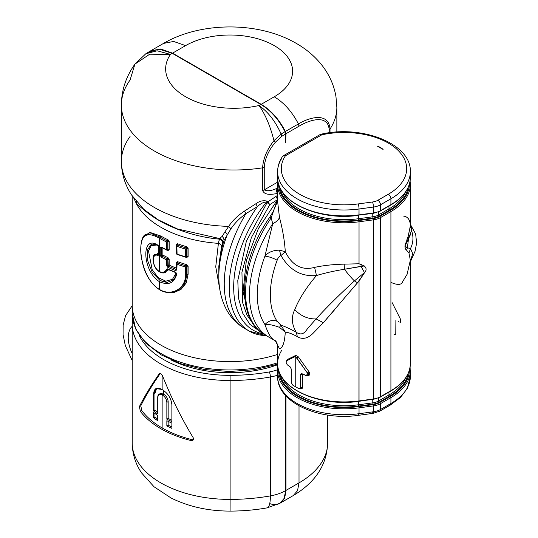 <?xml version="1.0" encoding="UTF-8"?>
<svg xmlns="http://www.w3.org/2000/svg" width="538" height="538" viewBox="0 0 538 538"><rect width="100%" height="100%" fill="white"/><g stroke="black" fill="none" stroke-linecap="round" stroke-linejoin="round"><path stroke-width="0.81" d="M171.878 426.997A94.022 54.284 180 0 1 168.159 425.222L168.159 421.355L168.159 425.222L166.854 425.975L166.854 420.709A95.865 55.347 0 0 0 171.878 423.076L171.878 428.342A95.865 55.347 180 0 1 166.854 425.975L168.159 425.222A94.022 54.284 0 0 0 171.878 426.997M158.912 394.334L157.728 397.078C157.937 394.233 159.315 393.433 161.877 394.684A95.865 55.347 0 0 0 162.133 394.831A95.865 55.347 180 0 1 161.877 394.684L163.182 393.93L161.877 394.684L158.912 394.334L160.216 393.581L163.182 393.93A94.022 54.284 0 0 0 163.438 394.078A94.022 54.284 0 0 0 163.7 394.233L162.395 394.986A95.865 55.347 180 0 1 162.133 394.831L162.133 427.945A95.865 55.347 0 0 0 192.214 439.694L190.808 440.508A97.708 56.409 180 0 1 140.384 411.395L139.382 406.634C144.245 396.795 150.842 385.88 159.161 373.897L159.86 373.493L159.161 373.897C160.263 373.083 161.393 373.735 162.543 375.854C171.212 397.643 181.427 418.261 193.196 437.697L192.752 440.319L190.808 440.508L192.214 439.694L193.33 439.775L192.214 439.694A95.865 55.347 180 0 1 162.133 427.945L162.133 394.831A95.865 55.347 0 0 0 162.395 394.986C165.065 396.755 166.551 399.209 166.854 402.343L166.854 419.203A95.865 55.347 0 0 0 171.878 421.57L171.878 404.71C171.158 398.308 167.997 393.305 162.395 389.714A95.865 55.347 180 0 1 162.133 389.566L162.133 375.06L162.133 389.566A95.865 55.347 180 0 1 161.877 389.411C156.706 386.788 153.955 388.375 153.626 394.179L155.919 388.611L161.877 389.411A95.865 55.347 0 0 0 162.133 389.566A95.865 55.347 0 0 0 162.395 389.714C167.997 393.305 171.158 398.308 171.878 404.71L171.878 421.57A95.865 55.347 180 0 1 166.854 419.203L166.854 402.343C166.551 399.209 165.065 396.755 162.395 394.986L163.7 394.233C166.37 396.002 167.856 398.456 168.159 401.59L166.854 402.343L168.159 401.59L168.159 418.45L166.854 419.203L168.159 418.45A94.022 54.284 0 0 0 171.878 420.225A94.022 54.284 180 0 1 168.159 418.45L168.159 401.59C167.856 398.456 166.37 396.002 163.7 394.233A94.022 54.284 180 0 1 163.438 394.078L163.438 390.373L163.438 394.078A94.022 54.284 180 0 1 163.182 393.93L159.645 394.092M171.878 423.076A95.865 55.347 180 0 1 166.854 420.709L166.854 425.975A95.865 55.347 0 0 0 171.878 428.342L171.878 423.076M157.728 412.296A94.022 54.284 180 0 1 154.944 410.272L154.944 393.419L156.619 388.308L154.944 393.419L153.626 394.179L154.944 393.419L154.944 410.272L153.626 411.032L153.626 394.179L153.626 411.032L154.944 410.272A94.022 54.284 0 0 0 157.728 412.296M157.728 413.937A95.865 55.347 180 0 1 153.626 411.032A95.865 55.347 0 0 0 157.728 413.937L157.728 397.078L157.728 413.937M162.133 427.945A95.865 55.347 180 0 1 141.783 410.581L140.801 405.813C145.583 396.022 152.14 385.134 160.465 373.143C152.14 385.134 145.583 396.022 140.801 405.813L141.783 410.581A95.865 55.347 0 0 0 162.133 427.945M157.728 420.709L157.728 415.444A95.865 55.347 180 0 1 153.626 412.538L153.626 417.811A95.865 55.347 0 0 0 157.728 420.709A95.865 55.347 180 0 1 153.626 417.811L153.626 412.538A95.865 55.347 0 0 0 157.728 415.444L157.728 420.709M157.728 419.068A94.022 54.284 180 0 1 154.944 417.051L154.944 413.514L154.944 417.051L153.626 417.811L154.944 417.051A94.022 54.284 0 0 0 157.728 419.068M134.937 64.103L145.811 53.76L157.103 50.787L170.459 54.405L149.746 54.19L134.937 64.103L130.075 80.034A112.455 64.923 0 0 0 121.38 105.071A112.455 64.923 0 0 0 262.584 167.843A112.455 64.923 180 0 1 121.38 105.071C121.501 90.229 126.02 76.571 134.937 64.103L149.746 54.19L170.459 54.405A68.185 39.361 0 0 0 167.903 58.891A68.185 39.361 0 0 0 251.206 106.988A68.185 39.361 0 0 0 258.986 105.515C265.16 114.002 270.157 125.717 273.97 140.647C267.036 149.376 263.237 158.441 262.584 167.843L262.584 190.418C264.709 195.886 272.43 194.238 277.198 193.546L277.615 193.451L277.198 193.546L277.198 195.61L277.198 193.546L276.055 188.744L277.79 188.071L276.055 188.744L277.198 193.546C272.423 194.238 264.709 195.886 262.584 190.418L262.611 190.418M230.936 228.852L227.063 235.24L230.936 228.852C234.723 223.122 239.733 218.045 245.967 213.626L257.453 206.558C260.607 203.579 263.62 202.046 266.498 201.979C263.62 202.046 260.607 203.572 257.453 206.558L255.765 203.828L257.453 206.558L245.967 213.626L244.373 211.158L255.765 203.828C259.477 201.01 263.324 200.129 267.305 201.185L266.498 201.979A94.056 54.304 120 0 0 263.519 333.984A94.056 54.304 -60 0 1 266.498 201.979L267.09 202.624L246.397 241.024L237.789 280.594L238.522 298.173L242.618 313.042L249.928 324.394L260.15 331.549L249.928 324.394L242.618 313.042L238.522 298.173L237.789 280.594L246.397 241.024L267.09 202.624A2.764 1.701 137.1 0 1 267.884 201.837L269.787 204.635L266.498 201.979L267.305 201.185L267.884 201.837L267.09 202.624L269.787 204.635L267.305 201.185C263.324 200.129 259.477 201.01 255.765 203.828L244.373 211.158C237.796 215.523 232.557 220.593 228.663 226.377A112.455 64.923 180 0 1 121.38 161.521A112.455 64.923 0 0 0 228.663 226.377C232.557 220.593 237.796 215.523 244.373 211.158L245.967 213.626C239.733 218.045 234.723 223.122 230.936 228.852L228.663 226.377L224.689 232.241L228.663 226.377M277.615 195.341L267.884 201.837L277.615 195.341M273.97 140.647C270.157 125.717 265.16 114.002 258.986 105.515C268.065 111.85 275.456 121.373 281.152 134.083L273.97 140.647L275.409 142.22C268.603 150.317 264.878 158.676 264.252 167.291L262.584 167.843C263.237 158.441 267.036 149.376 273.97 140.647L275.409 142.22L281.851 136.255L275.409 142.22C268.603 150.317 264.878 158.676 264.252 167.291L264.252 189.867C267.03 191.32 270.964 190.95 276.055 188.744C270.964 190.95 267.03 191.32 264.252 189.867A3.685 2.132 180 0 1 262.584 190.418L262.584 167.843A3.685 2.132 0 0 0 264.252 167.291L264.252 189.867L277.743 182.079L264.252 189.867M159.53 281.751L159.53 281.751C168.589 285.691 174.319 283.102 176.733 274.003L175.489 272.188L176.733 274.003C174.319 283.102 168.589 285.691 159.53 281.751C142.187 271.071 141.017 234.292 157.647 245.019L158.454 245.483L157.809 245.106L158.454 245.483L157.809 245.106L158.811 246.908L158.818 246.162L158.811 246.908L157.647 245.019C141.017 234.292 142.187 271.071 159.53 281.751L160.183 280.621L159.53 281.751L159.53 289.464C171.4 296.754 185.852 288.597 185.543 274.683L185.543 267.009L186.713 264.649L188.105 266.243L186.303 265.88L187.056 266.344L186.693 266.559L186.303 265.88L186.605 266.619L186.141 266.061L186.605 266.619L187.056 266.344A0.921 0.531 180 0 1 188.105 266.243L188.105 274.219A0.921 0.531 0 0 0 187.056 274.326L187.056 266.344L187.056 274.326L186.605 274.582L186.605 266.619L185.543 267.009A99.55 57.472 180 0 1 176.874 264.192L176.316 262.423L177.574 261.683L176.585 263.156L177.083 262.887L176.585 263.156L177.083 262.887L176.874 269.841L175.617 270.58A99.55 57.472 180 0 1 167.721 267.285L166.558 265.537L166.558 259.888L168.017 257.695L169.161 259.437L167.937 259.477L167.432 258.859L167.937 259.477A0.921 0.531 180 0 1 169.161 259.437L169.161 265.079L167.937 265.416L167.937 259.477L168.3 266.115L167.903 265.436L169.161 265.079L168.367 266.068L167.795 265.503L167.795 259.551L166.558 259.888A99.55 57.472 180 0 1 161.326 257.211L160.257 255.409L160.257 247.621L161.326 247.016A99.55 57.472 0 0 0 166.558 249.693L167.795 249.955L167.795 241.643L167.372 240.99L168.017 239.787L169.161 241.522L167.937 241.562L167.432 240.95L167.937 241.562A0.921 0.531 180 0 1 169.161 241.522L169.161 249.84A0.921 0.531 0 0 0 167.937 249.881L167.937 241.562L167.432 240.95L167.822 241.629L166.558 241.979L167.372 240.99L167.937 241.562L167.937 249.881L167.432 250.17L169.161 249.84L168.017 250.513L167.432 250.17L167.937 249.881L167.372 250.204L166.558 249.693L166.558 241.979A99.55 57.472 180 0 1 159.53 238.287L159.53 238.287A0.921 0.531 -60 0 1 160.183 237.157A0.921 0.531 120 0 0 160.835 236.027L149.853 232.389L143.424 236.76L149.853 232.389L160.835 236.027A97.708 56.409 0 0 0 168.017 239.787A97.708 56.409 180 0 1 160.835 236.027L160.183 237.157L151.931 233.815L145.832 234.534L151.931 233.815L160.149 237.144L151.978 233.781L146.054 234.407L151.978 233.781L160.183 237.157A98.629 56.941 0 0 0 167.432 240.95A98.629 56.941 180 0 1 160.183 237.157L159.53 238.287C147.136 231.246 140.902 234.77 140.808 248.859C140.64 262.49 147.399 282.894 159.53 289.464L160.183 289.841L159.53 289.464L160.183 289.841L159.53 289.464L159.53 281.751M281.152 134.083C275.456 121.373 268.065 111.843 258.986 105.515A62.65 36.174 0 0 0 260.863 104.473C270.634 110.351 278.704 119.409 285.059 131.655L281.152 134.083L281.851 136.255L281.152 134.083L285.059 131.655L285.651 133.908L281.851 136.255L285.651 133.908L285.059 131.655C278.704 119.409 270.634 110.351 260.863 104.473A62.65 36.174 180 0 1 258.986 105.515A68.185 39.361 180 0 1 251.206 106.988A68.185 39.361 180 0 1 167.903 58.891A68.185 39.361 180 0 1 170.459 54.405A62.65 36.174 180 0 1 172.261 53.323L260.863 104.473L172.261 53.323A62.65 36.174 0 0 0 170.459 54.405L157.103 50.787L145.818 53.76L150.122 51.13L160.277 49.153L172.261 53.323L158.939 49.066L148.158 52.489M269.726 503.595A27.653 15.965 -120 0 0 285.651 490.602L285.651 395.571L285.651 490.602L284.158 498.383L279.921 503.265L267.104 507.872A27.653 6.624 -100 0 0 270.392 495.901A36.873 21.285 0 0 0 285.651 490.602A36.873 21.285 180 0 1 270.392 495.901A27.653 6.624 80 0 1 267.104 507.872C254.999 510.004 242.658 511.08 230.089 511.1L230.109 499.412A138.266 79.826 0 0 0 270.392 495.901L270.392 376.99A3.685 0.881 -100 0 0 269.309 371.94A33.181 19.16 0 0 0 277.635 369.7A33.181 19.16 180 0 1 269.309 371.94A3.685 0.881 80 0 1 270.392 376.99A138.266 79.826 180 0 1 230.109 380.5L230.103 375.356A134.581 77.701 0 0 0 269.309 371.94A134.581 77.701 180 0 1 230.103 375.356A94.022 54.284 180 0 1 139.046 335.006A94.022 54.284 0 0 0 230.103 375.356L230.109 380.5A97.708 56.409 180 0 1 132.213 324.084A97.708 56.409 180 0 1 132.213 323.977A3.685 3.013 0.2 0 1 132.213 323.97A3.685 3.013 0.2 0 1 133.216 321.912A3.685 3.013 -179.8 0 0 132.213 323.97L132.55 318.409M277.615 375.201A36.873 21.285 180 0 1 270.392 376.99A36.873 21.285 0 0 0 277.615 375.201M230.056 506.023L230.109 380.5A138.266 79.826 0 0 0 270.392 376.99L270.392 495.901A138.266 79.826 180 0 1 230.109 499.412A97.708 56.409 180 0 1 132.213 443.003A97.708 56.409 0 0 0 230.109 499.412L230.109 380.5A97.708 56.409 0 0 1 132.213 324.084L132.213 323.97M186.605 248.711L185.543 249.094L186.141 248.146L186.605 248.711L186.605 256.996L185.543 256.808L185.543 249.094L186.605 248.711L186.303 247.964L186.693 248.643L186.303 247.964L185.543 249.094L185.543 256.808L186.693 256.962L186.303 257.184L187.056 256.747L186.303 257.184L187.056 256.747L186.303 257.184L187.056 256.747L187.056 248.435L186.693 248.643L187.056 248.435L187.056 256.747L188.105 256.646A0.921 0.531 0 0 0 187.056 256.747L186.141 257.292L186.605 256.996L186.141 257.292L186.605 256.996L186.605 248.711M186.141 257.292L185.543 256.808A99.55 57.472 180 0 1 176.874 253.997L176.874 246.283A99.55 57.472 0 0 0 185.543 249.094A99.55 57.472 180 0 1 176.874 246.283L177.083 254.192L176.585 253.559M266.861 335.947L249.269 331.112A96.786 55.878 -60 0 1 257.453 206.558A96.786 55.878 120 0 0 249.269 331.112L244.286 328.234A96.786 55.878 -60 0 1 245.967 213.626A96.786 55.878 120 0 0 244.286 328.234C236.868 323.856 231.031 317.844 226.78 310.184C221.414 300.238 218.764 288.973 218.838 276.404A91.386 52.764 -60 0 1 227.063 235.24A91.386 52.764 120 0 0 218.838 276.404L218.838 271.777A85.724 49.496 -60 0 1 224.016 240.493L227.063 235.24L224.016 240.493L223.674 238.273L222.221 236.337L224.689 232.241C226.357 232.853 227.144 233.855 227.063 235.24C227.144 233.855 226.357 232.853 224.689 232.241L222.221 236.337L219.517 238.455C221.864 239.033 222.934 240.52 222.719 242.894L221.205 239.228L219.517 238.455L221.205 239.228L219.457 239.141L219.45 238.516L177.473 228.953L158.387 219.907L143.7 209.295M277.648 364.73A89.409 51.621 180 0 1 170.956 359.882A89.409 51.621 0 0 0 277.648 364.73M277.615 196.357L277.198 195.61L277.615 196.357M277.749 199.464L275.826 196.491L277.749 199.464L269.787 204.635L251.36 237.561L241.932 272.235L242.699 302.847L246.929 315.039L253.58 324.434L246.929 315.039L242.699 302.847L241.932 272.235L251.36 237.561L269.787 204.635L277.749 199.464M132.213 326.29A27.653 15.965 -120 0 0 132.213 353.567A27.653 15.965 60 0 1 132.213 326.29M285.651 142.893L285.651 133.908L285.651 142.893M132.213 442.895A97.708 56.409 0 0 0 132.213 443.003A97.708 56.409 180 0 1 132.213 442.895L132.213 324.199M159.161 373.897C150.842 385.88 144.245 396.795 139.382 406.634L140.801 405.813L139.382 406.634L140.384 411.395L141.783 410.581L140.384 411.395A97.708 56.409 0 0 0 190.808 440.508C193.129 440.736 193.922 439.802 193.196 437.697C181.427 418.261 171.212 397.643 162.543 375.854C161.393 373.735 160.263 373.083 159.161 373.897L159.463 373.614M130.075 136.484A112.455 64.923 0 0 0 121.38 161.521L121.38 105.071M222.651 242.961C222.692 241.098 221.629 239.834 219.457 239.168C221.629 239.834 222.692 241.098 222.651 242.961L221.575 246.169L218.838 266.102L221.575 246.169L222.651 242.961L223.613 241.811L222.719 242.894C222.934 240.52 221.864 239.033 219.517 238.455L222.221 236.337L223.674 238.273L224.016 240.493A85.724 49.496 120 0 0 218.872 274.037M222.719 242.894L218.838 268.879L222.719 242.894M176.444 245.637L176.585 245.241L176.874 246.283L176.585 245.241L177.083 244.978L176.874 246.283L177.083 244.978A98.629 56.941 0 0 0 186.303 247.964L187.056 248.435L186.303 247.964A98.629 56.941 180 0 1 177.083 244.978L176.585 245.241L177.083 244.978L176.585 245.241L176.316 244.508L177.574 243.775L177.083 244.978A0.921 0.403 110.1 0 0 177.574 243.775A97.708 56.409 0 0 0 186.713 246.734L186.303 247.964L186.713 246.734L188.105 248.327L187.056 248.435A0.921 0.531 180 0 1 188.105 248.327L188.105 256.646L186.713 257.46L186.303 257.184M177.083 254.192L176.874 253.997A99.55 57.472 0 0 0 185.543 256.808M249.269 331.112A96.786 55.878 120 0 0 266.33 335.638M143.908 209.484L158.387 219.907L177.473 228.953L219.45 238.516L218.408 243.358L215.745 266.814L220.042 290.695L215.738 266.814L218.408 243.358C220.412 243.963 221.468 244.904 221.575 246.169C221.468 244.904 220.412 243.963 218.408 243.358L219.457 239.141L221.205 239.228M219.457 239.141C202.328 237.608 185.455 233.075 168.824 225.536C150.136 217.009 141.454 207.184 136.591 204.036L136.242 201.387L136.591 204.036L133.861 198.314L136.591 204.036C141.454 207.184 150.136 217.009 168.824 225.536C185.455 233.075 202.328 237.608 219.457 239.141M285.651 142.516L285.974 133.727L299.014 126.201C311.193 118.911 328.281 114.829 329.162 129.813L329.162 132.799L329.162 129.813A3.685 2.132 0 0 0 330.009 129.059C329.041 112.691 310.897 116.423 298.415 123.948C292.067 111.716 284.01 102.664 274.245 96.793A62.677 36.187 0 0 0 274.245 45.616A62.677 36.187 0 0 0 185.603 45.616L173.626 41.453L163.478 43.43L173.626 41.453L185.603 45.616A62.677 36.187 180 0 1 274.245 45.616A62.677 36.187 180 0 1 274.245 96.793L261.206 104.318L172.564 53.141L185.603 45.616L172.564 53.141L160.68 48.992L150.579 50.875L160.68 48.992L172.564 53.141L261.206 104.318L274.245 96.793C284.01 102.664 292.067 111.716 298.415 123.948L285.382 131.474C279.034 119.241 270.97 110.189 261.206 104.318C270.97 110.189 279.034 119.241 285.382 131.474L298.415 123.948L299.014 126.201L285.974 133.727L285.382 131.474L285.974 133.727L285.651 142.516M249.195 316.526L243.075 291.838L246.249 261.105L258.28 228.791L277.514 199.739L258.395 228.576L246.303 260.876L243.075 291.751L249.195 316.526M132.213 313.439A97.708 56.409 0 0 0 132.213 313.553A97.708 56.409 0 0 0 277.615 362.787A97.708 56.409 180 0 1 132.213 313.553A97.708 56.409 180 0 1 132.213 313.439L132.213 305.295M218.838 266.102L218.852 270.332M176.316 252.826L176.444 252.88A0.921 0.531 0 0 0 176.316 252.826L176.316 244.508L176.316 252.826M186.666 257.164L186.713 257.46A97.708 56.409 180 0 1 186.235 257.325A97.708 56.409 0 0 0 186.713 257.46L188.105 256.646L188.105 248.327L186.713 246.734A97.708 56.409 180 0 1 177.574 243.775L176.316 244.508M249.511 331.253L243.741 327.911L249.518 331.253M218.408 243.358A97.708 56.409 180 0 1 136.591 204.036A97.708 56.409 0 0 0 218.408 243.358M132.213 305.073A97.708 56.409 0 0 0 132.213 305.18A97.708 56.409 0 0 0 277.615 354.414A97.708 56.409 180 0 1 132.213 305.18A97.708 56.409 180 0 1 132.213 305.073L132.213 195.973L132.213 313.553L135.663 328.94L145.583 342.988L161.077 354.824L181.098 363.843L204.339 369.519L229.275 371.516L254.259 369.714L277.628 364.213M162.866 248.159L162.866 255.079L161.582 255.395L161.568 247.608L161.965 247.379L161.555 247.621L161.965 247.379L161.555 247.621L161.965 247.379L161.326 247.043M161.582 255.395L161.965 256.075L161.568 255.395L162.866 255.079L161.978 256.061L161.555 255.409L161.555 247.621L161.568 255.395L161.965 256.075L161.568 255.395M178.286 290.298L184.695 283.788L187.056 274.326L184.695 283.788L178.091 290.412L184.312 284.01L186.605 274.582L188.105 274.219L186.202 282.988L180.97 289.478L173.471 292.726L164.978 292.067L173.471 292.726L180.97 289.478L186.202 282.988L188.105 274.219L188.105 266.243L186.713 264.649A97.708 56.409 180 0 1 177.574 261.683L176.316 262.423L176.316 268.065A97.708 56.409 180 0 1 169.161 265.079L169.161 259.437L168.017 257.695A97.708 56.409 180 0 1 162.866 255.079L162.866 247.897M167.829 250.089L167.903 250.116A0.921 0.477 -64.7 0 1 168.017 250.513A97.708 56.409 180 0 1 167.52 250.278A97.708 56.409 0 0 0 168.017 250.513L169.161 249.84L169.161 241.522L168.017 239.787A0.921 0.477 -64.7 0 1 167.432 240.95L166.558 241.979L167.795 241.643L167.795 249.955L166.558 249.693L167.372 250.204L167.822 249.941M167.372 250.204L167.795 249.955L166.558 249.693A99.55 57.472 180 0 1 161.326 247.016L160.257 247.621A0.921 0.531 0 0 0 161.555 247.621L160.257 247.621L160.257 255.409L161.555 255.409A0.921 0.531 180 0 1 160.257 255.409L161.326 257.211A0.921 0.518 -61.2 0 1 161.965 256.075L162.866 255.079A97.708 56.409 0 0 0 168.017 257.695A0.921 0.477 -64.7 0 1 167.432 258.859A98.629 56.941 180 0 1 161.965 256.075L161.326 257.211A99.55 57.472 0 0 0 166.558 259.888L167.795 259.558L167.795 265.503L168.3 266.115L167.795 265.503A0.921 0.531 180 0 1 166.558 265.537L167.795 265.503L168.3 266.115L169.161 265.079A97.708 56.409 0 0 0 176.316 268.065L176.329 268.092M161.588 247.48L161.555 255.409L161.965 256.075A98.629 56.941 0 0 0 167.432 258.859L166.558 259.888L166.558 265.537L167.721 267.285A0.921 0.471 -65.2 0 1 168.3 266.115L167.721 267.285A99.55 57.472 0 0 0 175.617 270.58L176.121 269.383A98.629 56.941 180 0 1 168.3 266.115A98.629 56.941 0 0 0 176.121 269.383L176.316 262.423M176.39 268.798L176.121 269.383A0.921 0.41 110.6 0 0 175.617 270.58L176.874 269.841A0.921 0.531 180 0 1 176.444 269.39L176.491 269.343M176.585 269.101L176.121 269.383L176.585 269.101L176.874 269.841L177.083 262.887A0.921 0.403 110.1 0 0 177.574 261.683A97.708 56.409 0 0 0 186.713 264.649L186.303 265.88A98.629 56.941 180 0 1 177.083 262.887A98.629 56.941 0 0 0 186.303 265.88L185.543 267.009L186.605 266.619L186.605 274.582A0.921 0.531 180 0 1 185.543 274.683L186.605 274.582L184.312 284.01L178.098 290.412C172.348 293.58 166.222 293.405 159.719 289.888C150.418 283.472 144.507 273.66 141.992 260.453C139.55 251.118 140.62 235.772 145.832 234.534L146.006 234.434M176.444 263.553L176.585 263.156L176.874 264.192A99.55 57.472 0 0 0 185.543 267.009L185.543 274.683C185.852 288.597 171.4 296.747 159.53 289.464C147.399 282.894 140.64 262.49 140.808 248.859C140.902 234.77 147.136 231.246 159.53 238.287A99.55 57.472 0 0 0 166.558 241.979L166.558 249.693M167.903 250.116L166.962 250.21L161.521 247.44A0.921 0.518 -61.2 0 1 161.326 247.016M167.721 269.188L167.681 269.256A0.921 0.471 -65.1 0 1 167.493 268.832A99.55 57.472 0 0 0 175.489 272.188L175.993 272.49L175.489 272.188A99.55 57.472 180 0 1 167.493 268.832L168.071 269.168L167.587 269.356L166.363 269.229L167.493 268.832L166.363 269.229C165.24 272.443 162.96 273.217 159.53 271.555L159.53 238.287L159.53 271.555C152.079 267.48 150.869 252.383 158.011 255.51L158.811 254.81L158.811 246.908L158.811 254.81L158.011 255.51L158.818 254.064L158.811 254.81A0.921 0.531 180 0 1 158.549 254.44L158.703 254.313M175.489 272.188A0.921 0.41 110.7 0 0 175.664 272.605A0.921 0.41 110.7 0 0 175.677 272.605M167.849 282.396L160.183 280.621L152.274 272.443L147.728 260.816L147.291 250.257L151.017 244.622L147.291 250.257L147.728 260.816L152.274 272.443L160.23 280.648L166.881 282.47L172.644 280.379C174.635 278.771 175.852 276.451 176.309 273.425L175.664 272.605L167.688 269.303L168.132 269.135L167.587 269.356L168.071 269.168M158.818 254.064L155.078 254.528L158.528 254.319L158.011 255.51C150.869 252.383 152.079 267.48 159.53 271.555L160.183 271.932L159.53 271.555C162.96 273.217 165.24 272.443 166.363 269.229L167.587 269.356L165.341 272.436L168.132 269.135M158.549 254.44L158.549 246.538A0.921 0.531 0 0 0 158.549 246.538L157.93 245.489C154.043 244.091 151.736 243.801 151.017 244.622L151.07 244.602M156.84 245.025L151.259 245.637L148.475 250.977L152.207 269.746L158.28 277.682L165.785 281.179L172.503 279.316L176.101 272.934L172.503 279.316L165.785 281.179L158.28 277.675L152.207 269.746L148.475 250.977L151.259 245.637L156.84 245.025M158.549 246.538A0.921 0.531 0 0 0 158.811 246.908M158.535 254.319L155.247 254.427L158.838 254.05M153.424 257.695L155.179 254.467C151.716 254.144 152.059 267.931 159.719 271.972C161.918 273.163 163.841 273.284 165.502 272.349L165.536 272.329M167.715 269.282L165.569 272.309L167.735 269.276M158.549 252.988L153.646 256.115L158.549 252.988M161.938 272.847L168.824 269.78L161.938 272.847M280.251 503.077L284.488 498.201L285.974 490.414L284.441 498.296L280.251 503.077L293.284 495.552L297.521 490.669L299.014 482.889A97.708 56.409 0 0 0 327.629 443.003A97.708 56.409 180 0 1 299.014 482.889L299.014 405.847L299.014 482.889L297.521 490.669L293.284 495.552C315.47 482.337 326.922 464.825 327.629 443.003L327.629 415.06M336.849 132.032L336.849 107.331A106.927 61.735 180 0 1 330.009 129.059A106.927 61.735 0 0 0 336.849 107.331L335.974 96.685C334.071 85.495 329.565 75.226 322.437 65.878C313.883 54.842 302.679 46.039 288.825 39.469C251.703 21.446 198.226 22.952 163.478 43.43L150.445 50.955M285.974 490.414L299.014 482.889L285.974 490.414L285.974 395.928L285.974 490.414M330.009 132.684L330.009 129.059L330.009 132.684M298.415 123.948C310.897 116.423 329.041 112.691 330.009 129.059L329.162 129.813C328.281 114.829 311.193 118.911 299.014 126.201L298.415 123.948M277.884 181.037A66.369 38.319 0 0 0 277.615 184.473A66.369 38.319 0 0 0 359.034 221.791L359.034 263.781L344.192 264.138C333.304 264.4 323.439 265.476 314.609 267.379C301.939 270.762 292.161 265.543 285.288 251.717C284.642 241.159 282.692 229.665 279.437 217.231C278.886 219.639 276.653 221.777 272.753 223.647L264.931 256.122L272.753 223.647A92.18 53.222 120 0 0 268.563 336.929A92.18 53.222 -60 0 1 272.753 223.647C276.653 221.777 278.886 219.639 279.437 217.231C282.692 229.665 284.642 241.159 285.288 251.717L279.457 250.157L285.288 251.717L280.95 255.563L279.457 250.157L280.95 255.563C279.222 256.283 277.958 257.837 277.157 260.231C272.86 257.924 268.785 256.559 264.931 256.122C268.153 252.268 272.995 250.278 279.457 250.157C272.995 250.278 268.153 252.268 264.931 256.122C268.785 256.559 272.86 257.924 277.157 260.231A77.432 44.701 120 0 0 277.157 321.354C272.86 319.485 268.785 320.54 264.931 324.528A86.645 50.027 -60 0 1 264.931 256.122A86.645 50.027 120 0 0 264.931 324.528C268.785 320.54 272.86 319.485 277.157 321.354L280.95 325.234L279.457 327.326C272.995 324.992 268.153 324.064 264.931 324.528C268.153 324.064 272.995 324.992 279.457 327.326L280.95 325.234L277.157 321.354A77.432 44.701 -60 0 1 277.157 260.231C277.958 257.837 279.222 256.283 280.95 255.563C289.626 270.204 301.468 276.862 316.478 275.537C306.189 287.669 298.96 299.034 294.784 309.626C291.132 316.949 291.636 324.508 296.297 332.296C289.955 328.758 284.837 326.405 280.95 325.234C284.837 326.405 289.955 328.758 296.297 332.296C291.636 324.508 291.132 316.949 294.784 309.626C300.708 315.994 307.81 319.101 316.082 318.933L307.393 328.805C305.45 331.791 302.289 336.331 296.297 332.296C302.282 336.331 305.45 331.791 307.393 328.805L316.082 318.933C307.81 319.101 300.708 315.994 294.784 309.626C298.96 299.034 306.189 287.669 316.478 275.537C324.838 273.035 334.145 270.944 344.394 269.269C348.348 274.4 351.697 278.281 354.441 280.917C339.471 294.589 326.687 307.259 316.082 318.933C326.687 307.259 339.471 294.589 354.441 280.917C351.697 278.281 348.348 274.4 344.394 269.269L360.991 266.33L364.475 272.564L354.441 280.917L364.475 272.564L360.991 266.33L364.3 265.947C366.499 268.025 366.667 270.137 364.811 272.289L357.514 282.732L354.441 280.917L357.514 282.732L323.385 322.679L316.082 318.933L323.385 322.679L313.244 333.109C310.56 335.853 304.394 341.018 297.359 336.674L296.297 332.296L297.359 336.674C292.302 333.876 288.281 332.356 285.288 332.121L280.95 325.234L285.288 332.121L279.457 327.326L285.288 332.121C284.642 342.571 282.692 348.086 279.437 348.671L275.227 340.554L279.437 348.671C282.692 348.086 284.642 342.571 285.288 332.121C288.281 332.356 292.302 333.876 297.359 336.674C304.394 341.018 310.56 335.853 313.244 333.109L323.385 322.679L334.212 310.211M344.212 298.26L359.034 281.038L364.811 272.289C366.667 270.137 366.499 268.025 364.3 265.947L344.394 269.269L344.192 264.138L359.034 263.781L361.166 264.548L360.991 266.33L361.166 264.548L364.3 265.947L359.034 263.788L359.034 221.791L373.399 219.86A14.748 8.514 0 0 0 380.487 217.587L380.487 396.714A14.748 8.514 180 0 1 373.399 398.988L373.399 219.86L373.399 398.988L359.034 400.918L359.034 281.038L358.954 401.314L359.034 400.918L373.399 398.988A14.748 8.514 0 0 0 380.487 396.714A0.921 0.531 60 0 1 380.292 397.138A0.921 0.531 -120 0 0 380.487 396.714L380.487 217.587A14.748 8.514 180 0 1 373.399 219.86L373.19 218.589A13.827 7.983 0 0 0 379.835 216.458A0.921 0.531 60 0 1 380.487 217.587L390.911 211.569L390.911 390.696L380.487 396.714L390.911 390.696A66.369 38.319 0 0 0 410.353 363.601A66.369 38.319 180 0 1 390.911 390.696A0.921 0.531 60 0 1 390.722 391.113A0.921 0.531 -120 0 0 390.911 390.696L390.911 211.569L380.487 217.587A0.921 0.531 -120 0 0 379.835 216.458A13.827 7.983 180 0 1 373.19 218.589L373.399 219.86L359.034 221.791A66.369 38.319 180 0 1 277.615 184.473L277.615 201.468L279.437 217.231L277.615 201.468L277.749 197.285M272.753 338.947C270.574 337.662 267.964 332.854 264.931 324.528C267.964 332.854 270.574 337.662 272.753 338.947M277.615 199.087L276.31 204.285L272.995 211.838L269.693 217.312C239.323 260.251 235.254 318.96 264.656 334.67A92.18 53.222 -60 0 1 271.152 217.917L272.753 223.647L271.152 217.917A92.18 53.222 120 0 0 264.656 334.67L275.806 341.153C277.352 343.089 277.83 346.553 277.615 346.606L277.615 363.601A66.369 38.319 0 0 0 359.034 400.918A66.369 38.319 180 0 1 277.615 363.601C276.344 387.952 319.357 407.434 358.954 401.314L358.826 401.153M316.478 275.537L314.609 267.379C323.439 265.476 333.304 264.4 344.192 264.138L344.394 269.269C334.145 270.944 324.838 273.035 316.478 275.537C301.468 276.862 289.626 270.204 280.95 255.563L285.288 251.717C292.161 265.543 301.939 270.762 314.609 267.379L316.478 275.537M373.399 405.908A14.748 8.514 0 0 0 380.487 403.641L380.487 409.505A14.748 8.514 180 0 1 373.399 411.778L373.399 405.908L373.399 411.778L359.034 413.709L359.034 407.844L373.399 405.908L373.19 404.637A13.827 7.983 0 0 0 379.835 402.511A0.921 0.531 60 0 1 380.487 403.641A14.748 8.514 180 0 1 373.399 405.908L359.034 407.844A66.369 38.319 180 0 1 277.615 370.521A66.369 38.319 0 0 0 359.034 407.844L359.034 413.709A3.685 0.686 82.3 0 1 358.691 415.296A3.685 0.686 -97.7 0 0 359.034 413.709L373.399 411.778A14.748 8.514 0 0 0 380.487 409.505A3.685 2.132 60 0 1 379.72 411.193A3.685 2.132 -120 0 0 380.487 409.505L380.487 403.641L390.911 397.616L390.911 403.487L380.487 409.505L390.911 403.487L390.911 397.616A66.369 38.319 0 0 0 410.353 370.521A66.369 38.319 180 0 1 390.911 397.616L380.487 403.641A0.921 0.531 -120 0 0 379.835 402.511A13.827 7.983 180 0 1 373.19 404.637L373.399 405.908M379.835 211.044A0.921 0.531 -120 0 0 380.487 210.667A14.748 8.514 180 0 1 373.399 212.94L373.399 207.069A14.748 8.514 0 0 0 380.487 204.796L380.487 210.667A0.921 0.531 60 0 1 380.292 211.084L373.311 213.33L373.399 212.94L359.034 214.87A66.369 38.319 180 0 1 277.615 177.553A66.369 38.319 0 0 0 359.034 214.87L359.034 209L358.954 215.267L359.034 214.87L373.399 212.94A14.748 8.514 0 0 0 380.487 210.667L380.487 204.796A14.748 8.514 180 0 1 373.399 207.069L373.311 213.33L358.826 215.106M378.53 214.958A11.984 6.92 180 0 1 372.773 216.801L372.773 213.404L372.773 216.801L358.409 218.731L358.409 215.334L358.409 218.731A63.605 36.718 180 0 1 282.248 191.79A63.605 36.718 0 0 0 358.409 218.731L358.617 220.002A64.526 37.25 180 0 1 279.767 187.359A64.526 37.25 0 0 0 358.617 220.002L358.409 218.731L372.773 216.801L372.982 218.072L358.617 220.002L372.982 218.072L372.773 216.801A11.984 6.92 0 0 0 378.53 214.958A0.921 0.531 -120 0 0 379.182 216.088A12.905 7.451 180 0 1 372.982 218.072A12.905 7.451 0 0 0 379.182 216.088L389.606 210.062A64.526 37.25 0 0 0 408.201 187.359A64.526 37.25 180 0 1 389.606 210.062A0.921 0.531 60 0 1 388.961 208.932L378.53 214.958L378.53 211.959L378.53 214.958L388.961 208.932A63.605 36.718 0 0 0 405.726 191.79A63.605 36.718 180 0 1 388.961 208.932A0.921 0.531 -120 0 0 389.606 210.062L379.182 216.088A0.921 0.531 60 0 1 378.53 214.958M378.53 401.005A11.984 6.92 180 0 1 372.773 402.848L372.773 399.452L372.773 402.848L358.409 404.784L358.409 401.382L358.409 404.784A63.605 36.718 180 0 1 282.248 377.837A63.605 36.718 0 0 0 358.409 404.784L358.617 406.049A64.526 37.25 180 0 1 279.767 373.406A64.526 37.25 0 0 0 358.617 406.049L358.409 404.784L372.773 402.848L372.982 404.119L358.617 406.049L372.982 404.119L372.773 402.848A11.984 6.92 0 0 0 378.53 401.005A0.921 0.531 -120 0 0 379.182 402.135A12.905 7.451 180 0 1 372.982 404.119A12.905 7.451 0 0 0 379.182 402.135L389.606 396.109A64.526 37.25 0 0 0 408.201 373.406A64.526 37.25 180 0 1 389.606 396.109A0.921 0.531 60 0 1 388.961 394.986L388.961 392.135L388.961 394.986L378.53 401.005L378.53 398.006L378.53 401.005L388.961 394.986A63.605 36.718 0 0 0 405.726 377.837A63.605 36.718 180 0 1 388.961 394.986A0.921 0.531 -120 0 0 389.606 396.109L379.182 402.135A0.921 0.531 60 0 1 378.53 401.005M281.925 158.105A66.369 38.319 0 0 0 277.615 171.683A66.369 38.319 0 0 0 359.034 209L373.399 207.069A3.685 0.686 -97.7 0 0 372.565 201.985A11.063 6.389 0 0 0 377.878 200.277A3.685 2.132 60 0 1 380.487 204.796L390.911 198.778L390.911 204.642L380.487 210.667L390.911 204.642A0.921 0.531 60 0 1 390.722 205.065A0.921 0.531 -120 0 0 390.911 204.642A66.369 38.319 0 0 0 410.353 177.553A66.369 38.319 180 0 1 390.911 204.642L390.911 198.778L380.487 204.796A3.685 2.132 -120 0 0 377.878 200.277A11.063 6.389 180 0 1 372.565 201.985A3.685 0.686 82.3 0 1 373.399 207.069L359.034 209A66.369 38.319 180 0 1 277.615 171.683C277.648 166.471 279.209 161.528 282.289 156.834L282.289 156.834A3.685 2.818 33.3 0 1 285.369 155.845A3.685 2.818 -146.7 0 0 282.289 156.834L283.526 155.664A3.685 2.132 60 0 1 285.369 155.845A62.677 36.187 0 0 0 296.808 192.496A62.677 36.187 0 0 0 358.2 203.915A3.685 0.686 82.3 0 1 359.034 209A3.685 0.686 -97.7 0 0 358.2 203.915L372.565 201.985L358.2 203.915A62.677 36.187 180 0 1 296.808 192.496A62.677 36.187 180 0 1 285.369 155.845A3.685 2.132 -120 0 0 283.526 155.664L319.935 134.648A3.685 2.132 60 0 1 321.778 134.83L285.369 155.845L321.778 134.83A62.677 36.187 180 0 1 396.627 149.026A62.677 36.187 180 0 1 388.308 194.258L377.878 200.277L388.308 194.258A3.685 2.132 60 0 1 390.911 198.778A3.685 2.132 -120 0 0 388.308 194.258A62.677 36.187 0 0 0 396.627 149.026A62.677 36.187 0 0 0 321.778 134.83A3.685 1.069 -102.3 0 0 320.991 134.238A3.685 1.069 77.7 0 1 321.778 134.83A3.685 2.132 -120 0 0 319.935 134.648L320.991 134.238C361.422 124.547 411.402 143.491 410.353 171.683A66.369 38.319 180 0 1 390.911 198.778A66.369 38.319 0 0 0 410.353 171.683L410.353 177.553C410.03 188.34 403.487 197.513 390.722 205.065A0.921 0.531 -120 0 1 390.258 205.018M295.752 356.822L295.752 386.93L292.605 385.033L291.334 382.612L291.334 369.162L290.123 366.849L287.5 364.966C286.142 363.352 285.819 361.987 286.539 360.857L294.837 356.728L295.752 356.822L307.205 372.787C308.314 374.973 307.83 375.88 305.745 375.504L302.127 373.782L300.621 374.522L300.621 387.979L299.121 388.792L295.752 386.93L295.752 356.822L294.837 356.728L295.813 355.383L298.334 356.842L308.994 371.758L308.402 375.551L306.761 375.699L307.205 372.787L308.994 371.758L307.205 372.787L296.687 357.79L298.334 356.842L296.687 357.79L295.752 356.829M307.077 375.295C309.821 375.773 310.46 374.596 308.994 371.758L298.334 356.842L295.813 355.383L287.595 359.404L286.539 360.857L287.595 359.404L295.813 355.383L294.837 356.728L286.539 360.857C285.819 361.987 286.142 363.352 287.5 364.966L290.123 366.849L291.334 369.162L291.334 382.612L292.605 385.033L299.121 388.792L299.854 388.967L300.621 387.979L302.477 387.474L301.428 388.826L299.854 388.967M300.426 388.591C301.65 389.102 302.329 388.725 302.477 387.474L302.625 374.024L302.477 374.596L300.621 374.522L302.477 374.596L302.477 387.474L300.621 387.979L300.621 374.522L302.127 373.782L306.761 375.706M301.482 373.601L302.127 373.782M286.539 360.857L287.299 359.64M278.543 184.009A65.448 37.788 0 0 0 358.826 220.519L359.034 221.791L358.826 220.519L373.19 218.589L358.826 220.519A65.448 37.788 180 0 1 278.543 184.009M281.925 350.023A66.369 38.319 0 0 0 277.615 363.601M373.19 399.223L358.954 401.314M278.543 370.057A65.448 37.788 0 0 0 358.826 406.573L373.19 404.637L358.826 406.573A65.448 37.788 180 0 1 278.543 370.057M277.884 367.084A66.369 38.319 0 0 0 277.615 370.521L277.615 376.392A66.369 38.319 0 0 0 359.034 413.709A66.369 38.319 180 0 1 277.615 376.392C276.814 402.471 319.639 421.187 358.691 415.296L373.056 413.359A3.685 0.686 -97.7 0 0 373.399 411.778A3.685 0.686 82.3 0 1 373.056 413.359A3.685 0.686 -97.7 0 1 372.565 412.72M358.2 414.65A3.685 0.686 -97.7 0 0 358.691 415.296M269.686 217.339L269.693 217.312A3.685 0.397 34.4 0 1 271.152 217.917L277.615 199.174L271.152 217.917C269.666 217.09 269.323 217.083 270.13 217.89M409.425 184.009A65.448 37.788 180 0 1 390.258 210.439L379.835 216.458L390.258 210.439A0.921 0.531 60 0 1 390.911 211.569A0.921 0.531 -120 0 0 390.258 210.439A65.448 37.788 0 0 0 409.425 184.009M390.258 396.486L379.835 402.511L390.258 396.486A0.921 0.531 60 0 1 390.911 397.616A0.921 0.531 -120 0 0 390.258 396.486A65.448 37.788 0 0 0 409.425 370.057A65.448 37.788 180 0 1 390.258 396.486M377.266 146.087A51.359 29.651 180 0 1 383.103 149.456A16.591 9.576 0 0 0 377.266 146.087A16.591 9.576 180 0 1 383.103 149.456L377.266 146.087L383.103 149.456A51.359 29.651 0 0 0 377.266 146.087M391.213 282.484C397.797 285.355 401.657 284.992 402.801 281.401L407.071 274.36L410.353 260.217L408.961 253.028L406.634 250.251L406.748 249.753M407.454 240.95L408.476 238.912L407.4 247.783L410.501 248.549L412.673 253.566L410.353 261.663L412.673 253.566L410.501 248.549C413.339 242.692 413.695 236.673 411.55 230.493L411.462 226.538M410.131 224.05L411.55 230.493L410.353 225.94C410.225 219.988 407.939 216.693 403.493 216.054M388.961 206.088L388.961 208.932L388.961 206.088M410.09 367.064L410.353 376.392A66.369 38.319 180 0 1 390.911 403.487A3.685 2.132 60 0 1 390.151 405.175A3.685 2.132 -120 0 0 390.911 403.487A66.369 38.319 0 0 0 410.353 376.392L407.32 388.443L400.413 397.548L390.151 405.175A3.685 2.132 -120 0 1 388.308 404.993M408.08 237.023L410.353 225.94L411.55 230.493L408.476 238.912L404.946 246.048L407.4 247.783L406.607 247.601M405.901 247.171L405.168 246.216M405.262 245.476L406.21 243.432M405.175 248.092L404.946 246.048L405.773 242.894M406.789 240.062L407.945 237.016M410.353 225.94L408.06 236.727L408.476 238.912L410.467 234.548M411.55 230.493C413.695 236.673 413.339 242.692 410.501 248.549L407.4 247.783L406.634 250.251L408.961 253.028L410.501 248.549L408.961 253.028L410.353 260.217L410.353 363.601C410.03 374.387 403.487 383.56 390.722 391.113A0.921 0.531 -120 0 1 390.258 391.072M406.318 250.002L405.78 249.376M400.669 322.397L400.38 319L392.155 302.672M398.133 321.199L399.142 322.141M394.058 334.528L395.538 334.528L395.773 333.614L395.887 320.184M410.09 181.01L410.353 184.473A66.369 38.319 180 0 1 390.911 211.569A66.369 38.319 0 0 0 410.353 184.473L410.353 225.832M379.835 397.091A0.921 0.531 -120 0 0 380.292 397.138L373.311 399.384M377.878 411.012A3.685 2.132 -120 0 0 379.72 411.193L373.056 413.359M408.06 236.727L404.946 246.048C405.033 248.247 405.591 249.645 406.634 250.251M176.733 244.951L176.444 253.68L176.948 254.373L185.96 257.292L186.558 257.05M132.213 305.725L125.596 315.584L123.135 325.107L123.061 334.609L125.32 345.598L132.213 360.554M132.213 324.084L132.213 443.003C132.355 453.884 135.468 463.857 141.568 472.915L154.023 486.762L171.064 497.993C188.69 506.702 208.367 511.073 230.089 511.1M121.38 161.521C121.48 173.465 124.85 184.588 131.494 194.877L143.949 209.524M176.733 262.867L176.444 269.39M358.954 215.267C319.357 221.387 276.344 201.905 277.615 177.553L277.615 171.683M277.615 184.473L277.884 181.01M277.615 370.521L277.884 367.064M410.353 261.818L415.06 251.253L416.62 243.082L415.652 234.037L410.413 224.447M380.427 210.943L390.722 205.065M380.292 397.138L390.722 391.113M379.72 411.193L390.151 405.175"/></g></svg>
